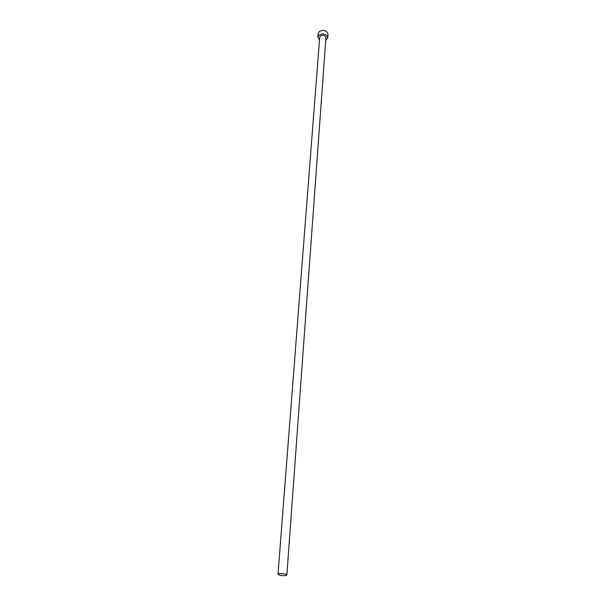 <?xml version="1.0" encoding="UTF-8"?>
<svg xmlns="http://www.w3.org/2000/svg" width="606" height="606" viewBox="0 0 606 606"><rect width="100%" height="100%" fill="white"/><g stroke="black" fill="none" stroke-linecap="round" stroke-linejoin="round"><path stroke-width="0.91" d="M285.82 575.526L286.865 574.95C285.6 573.784 282.987 573.374 279.025 573.708L277.995 574.283C279.26 575.442 281.866 575.859 285.82 575.526M286.865 574.95L325.937 37.708C325.164 35.3 323.354 34.693 320.498 35.868L319.695 37.239L277.995 574.283M325.74 40.473L327.748 37.822C326.52 34.034 323.657 33.065 319.15 34.928L317.892 37.087L319.483 40.004M327.748 37.822L328.005 34.254C326.778 30.459 323.922 29.489 319.43 31.36L318.173 33.519L317.892 37.087"/></g></svg>
